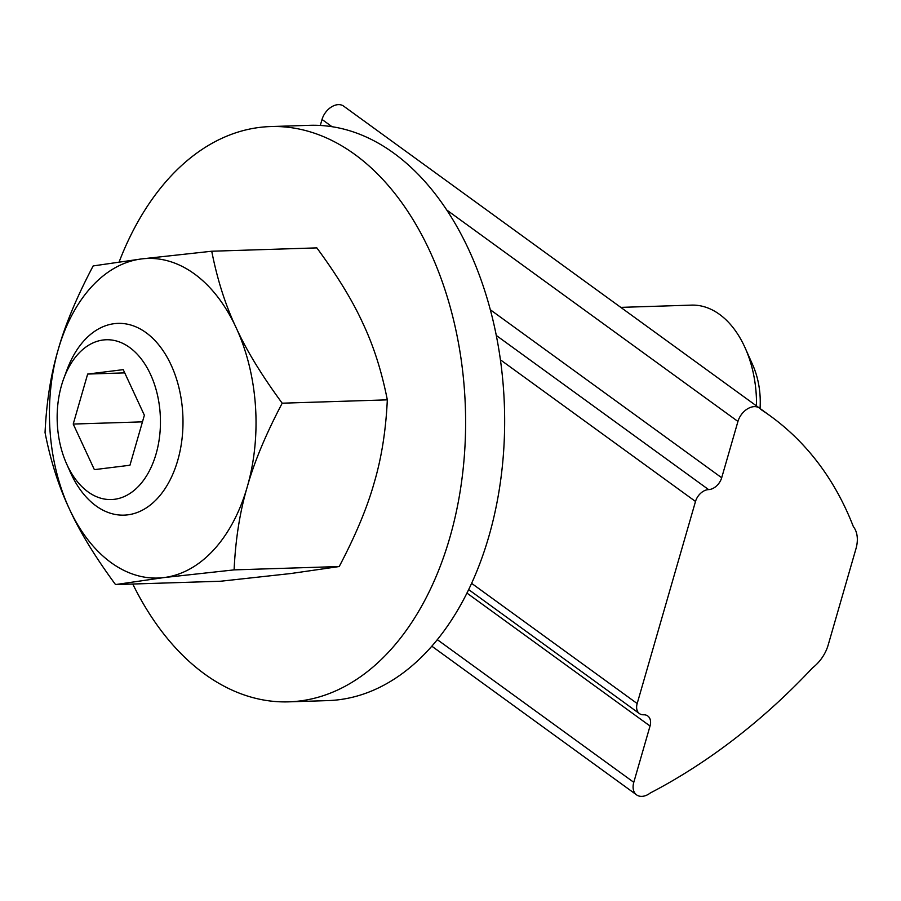 <?xml version="1.0" encoding="UTF-8"?>
<svg xmlns="http://www.w3.org/2000/svg" width="901" height="901" viewBox="0 0 901 901"><rect width="100%" height="100%" fill="white"/><g stroke="black" fill="none" stroke-linecap="round" stroke-linejoin="round"><path stroke-width="1.35" d="M853.337 526.578A31.974 21.827 -54 0 1 855.95 548.788L828.165 645.048A31.974 21.827 -54 0 1 812.567 667.832A479.636 327.48 -54 0 1 650.387 792.936A15.993 10.913 -54 0 1 636.59 794.873A15.993 10.913 -54 0 1 633.786 782.316L650.038 726.026A12.794 8.728 -54 0 0 647.785 715.991A12.794 8.728 -54 0 0 643.607 714.786A12.794 8.728 -54 0 1 639.417 713.592A12.794 8.728 -54 0 1 637.176 703.546L695.504 501.463A12.794 8.728 -54 0 1 708.603 489.603A12.794 8.728 -54 0 0 721.69 477.755L737.942 421.454A15.993 10.913 -54 0 1 759.543 408.13A15.993 10.913 -54 0 1 761.041 409.572A479.636 327.48 -54 0 1 770.4 416.014A479.636 327.48 -54 0 1 853.337 526.578M320.294 125.476L322.029 119.461A15.993 10.913 -54 0 1 343.63 106.127L770.4 416.014M119.146 261.887A287.779 185.809 88.2 0 1 270.48 126.568A287.779 185.809 88.2 0 1 449.79 537.762A287.779 185.809 88.2 0 1 288.793 701.845A287.779 185.809 88.2 0 1 132.762 584.028M270.48 126.568L309.539 125.329A287.779 185.809 88.2 0 1 488.838 536.512A287.779 185.809 88.2 0 1 327.84 700.606L288.793 701.845M211.735 251.233L316.848 247.888C337.368 275.762 352.741 300.979 362.979 323.527C373.645 346.052 381.754 371.505 387.317 399.853C385.898 430.453 381.506 458.125 374.163 482.846C367.236 507.556 355.591 535.453 339.215 566.538L290.82 573.532L220.632 581.235L115.519 584.58L163.914 577.575L234.102 569.882C235.521 539.271 239.914 511.61 247.257 486.889C254.183 462.179 265.829 434.282 282.204 403.197C261.695 375.323 246.311 350.106 236.073 327.559C225.408 305.034 217.299 279.58 211.735 251.233L141.547 258.925L93.163 265.93C76.776 297.003 65.131 324.901 58.205 349.611C50.861 374.343 46.469 402.004 45.05 432.604C50.614 460.963 58.723 486.405 69.388 508.941C79.626 531.489 95.01 556.694 115.519 584.58M282.204 403.197L387.317 399.853M234.102 569.882L339.215 566.538M247.257 486.889A159.882 103.232 -91.8 0 0 236.073 327.559A159.882 103.232 -91.8 0 0 141.547 258.925A159.882 103.232 -91.8 0 0 58.205 349.611A159.882 103.232 -91.8 0 0 69.388 508.941A159.882 103.232 -91.8 0 0 163.914 577.575A159.882 103.232 -91.8 0 0 247.257 486.889M760.05 408.502A63.948 41.288 -91.8 0 0 752.752 364.984L745.251 348.146A95.923 61.932 -91.8 0 0 691.484 305.124L620.789 307.376M756.502 405.923A95.923 61.932 -91.8 0 0 745.251 348.146M66.539 463.7L70.289 472.124A95.923 61.932 -91.8 0 0 124.056 515.135A95.923 61.932 -91.8 0 0 177.722 460.445A95.923 61.932 -91.8 0 0 117.952 323.38A95.923 61.932 -91.8 0 0 67.034 369.725L63.825 378.375A79.941 51.616 -91.8 0 0 66.539 463.7A79.941 51.616 -91.8 0 0 113.886 499.368A79.941 51.616 -91.8 0 0 156.064 453.969A79.941 51.616 -91.8 0 0 131.94 349.261A79.941 51.616 -91.8 0 0 63.825 378.375M144.374 415.237L129.947 465.243L94.368 469.646L73.229 424.056L87.656 374.061L123.234 369.647L144.374 415.237M142.459 421.859L73.229 424.056M124.732 372.879L87.656 374.061M437.334 639.676L633.786 782.316M466.955 593.095L650.038 726.026M471.617 583.341L637.176 703.546M500.359 359.769L695.504 501.463M496.226 335.409L708.603 489.603M490.245 309.696L721.69 477.755M322.029 119.461L332.041 126.726M446.581 209.888L737.942 421.454M431.838 646.197L636.59 794.873M468.678 589.603L639.417 713.592"/></g></svg>
